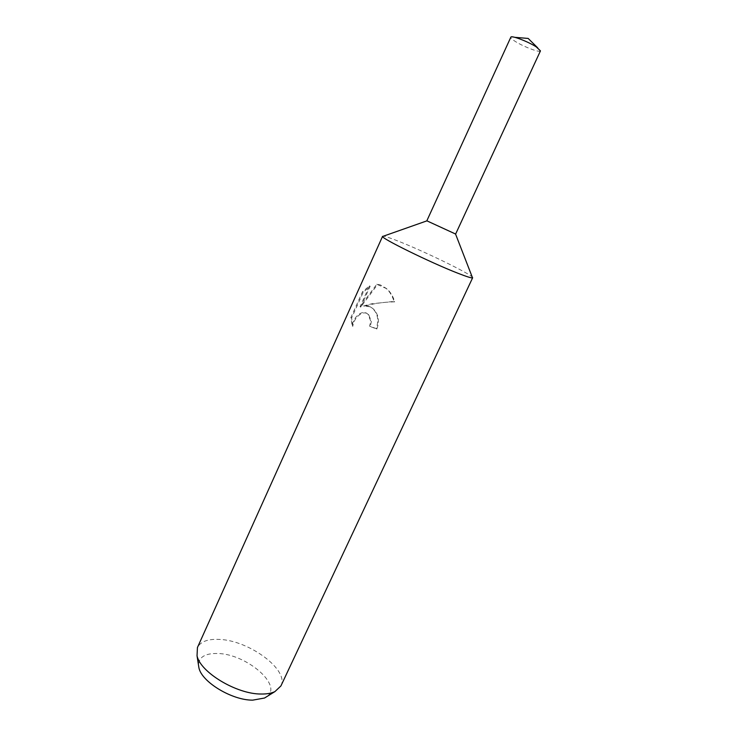 <?xml version="1.0" encoding="UTF-8"?>
<svg xmlns="http://www.w3.org/2000/svg" width="737" height="737" viewBox="0 0 737 737"><rect width="100%" height="100%" fill="white"/><g stroke="black" fill="none" stroke-linecap="round" stroke-linejoin="round"><path stroke-width="0.55" stroke-dasharray="3.69 2.76" d="M472.666 277.729L472.196 276.974C468.087 272.69 425 251.796 399.832 241.773C391.319 238.355 385.866 236.485 383.47 236.162L382.595 236.31M426.834 220.814L455.632 234.062L426.843 220.805M370.315 306.841L363.663 305.883L371.697 303.791L393.963 301.405C392.535 296.154 389.919 291.797 386.133 288.333L380.283 284.869L376.847 284.187L360.061 306.693L369.477 285.864L362.521 291.76L350.886 317.536L352.185 325.818C352.931 317.868 361.701 309.291 367.229 313.64L368.104 314.358L370.72 321.12L369.615 326.095L376.137 328.591C379.039 320.659 377.952 314.026 372.858 308.674L370.315 306.841M280.917 685.944C289.503 670.108 249.106 640.352 219.405 639.421C207.898 638.841 200.575 641.549 197.433 647.547M266.951 696.529C282.999 685.152 246.176 653.931 217.83 653.507C205.31 653.166 198.861 657.008 198.483 665.032M352.839 326.27L351.604 318.015L363.249 292.211L370.149 286.288L360.734 307.126L377.501 284.593L386.796 288.738C390.61 292.221 393.245 296.587 394.691 301.857C383.286 302.05 373.162 303.533 364.318 306.306C367.68 305.634 370.739 306.564 373.502 309.098C378.615 314.459 379.721 321.111 376.819 329.043L370.26 326.528L371.374 321.544L368.74 314.782C363.378 308.969 353.64 317.758 352.839 326.27L352.185 325.818M370.26 326.528L369.615 326.095M363.249 292.211L362.521 291.751M351.604 318.015L350.886 317.536M376.819 329.043L376.137 328.591M364.318 306.306L363.663 305.883M370.149 286.288L369.477 285.864M360.734 307.126L360.061 306.693M377.501 284.593L376.847 284.187M394.7 301.857L393.963 301.405M540.451 50.89C540.046 53 523.353 46.671 515.08 41.318C511.957 39.328 510.501 37.956 510.713 37.209M372.858 308.674L373.502 309.089M386.133 288.333L386.796 288.738M368.104 314.358L368.74 314.782M514.785 37.32L510.925 36.997M537.724 47.868L540.47 50.586"/><path stroke-width="1.11" d="M382.595 236.31C379.297 237.397 429.929 262.363 457.474 273.077C467.092 276.854 472.159 278.402 472.666 277.729L280.917 685.944L274.919 691.601C271.336 693.314 266.711 694.116 261.055 694.024C236.605 694.199 200.261 672.255 197.037 655.783L197.433 647.547L382.595 236.31M426.843 220.805L455.632 234.053L540.451 50.89L536.287 46.91C528.521 41.825 512.482 35.579 510.925 36.997L426.834 220.814L455.632 234.062M198.483 665.032L198.926 667.869C201.726 682.001 232.081 700.38 252.736 700.141L264.519 698.031L266.951 696.529M426.87 220.87L383.47 236.162M198.926 667.869L197.037 655.783M264.519 698.031L274.919 691.601M455.567 234.071L472.196 276.974M537.724 47.868L528.171 38.435L514.785 37.32"/></g></svg>

